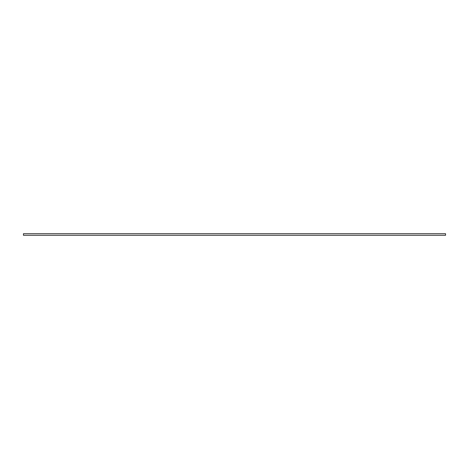 <?xml version="1.0" encoding="UTF-8"?>
<svg xmlns="http://www.w3.org/2000/svg" width="469" height="469" viewBox="0 0 469 469"><rect width="100%" height="100%" fill="white"/><g stroke="black" fill="none" stroke-linecap="round" stroke-linejoin="round"><path stroke-width="0.7" d="M445.55 235.291L445.55 233.709L23.45 233.709L23.45 235.291L445.55 235.291"/></g></svg>
